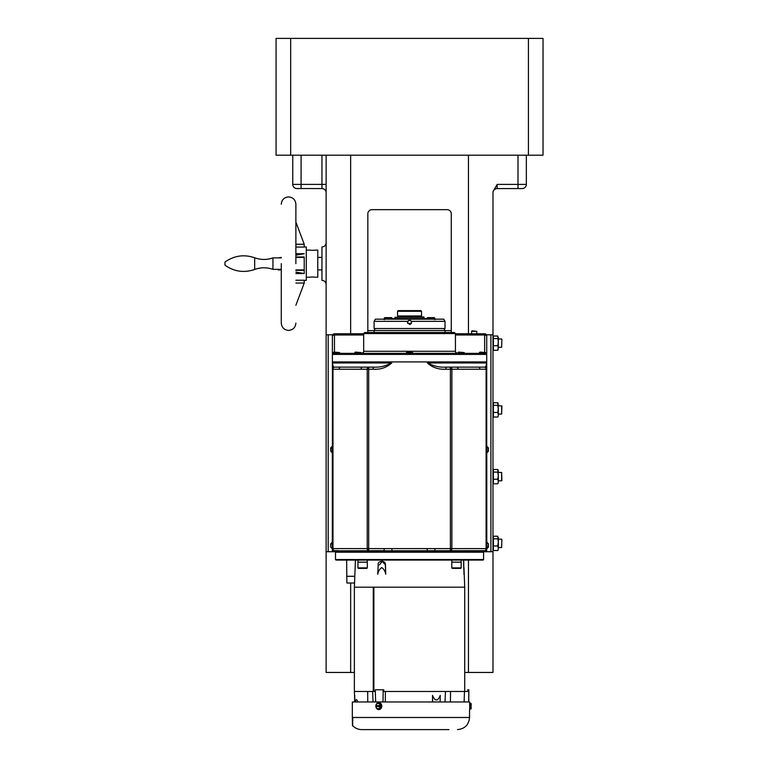 <?xml version="1.0" encoding="UTF-8"?>
<svg xmlns="http://www.w3.org/2000/svg" width="768" height="768" viewBox="0 0 768 768"><rect width="100%" height="100%" fill="white"/><g stroke="black" fill="none" stroke-linecap="round" stroke-linejoin="round"><path stroke-width="1.15" d="M543.034 155.203L276.067 155.203L276.067 38.4L543.034 38.4L543.034 155.203M317.779 277.21L317.779 250.099L317.779 277.21L315.168 277.21M522.173 188.573L497.146 188.573L522.173 188.573A4.176 4.176 0 0 0 523.642 188.304M296.246 188.515A4.176 4.176 0 0 0 296.918 188.573A4.176 4.176 0 0 1 296.246 188.515L321.955 188.573L296.275 188.515A4.176 4.176 0 0 1 292.752 184.397L292.752 155.203M326.122 284.515C325.872 281.981 324.48 280.589 321.955 280.339L321.955 246.97L321.955 257.405L317.779 257.405M350.65 155.203L350.65 333.763M350.65 582.998L350.65 672.451L354.384 672.451M464.707 672.451L492.979 672.451L492.979 551.722L486.624 551.722M468.451 155.203L468.451 333.763M468.451 560.064L468.451 672.451M299.395 188.573L297.283 188.573M326.122 192.739A4.176 4.176 0 0 0 321.955 188.573L321.955 155.203M292.752 184.397A4.176 4.176 0 0 0 295.354 188.266A4.176 4.176 0 0 1 292.752 184.397L301.094 184.397L301.094 188.515M326.122 155.203L326.122 334.81L328.205 334.81L328.205 551.722L326.122 551.722L326.122 672.451L350.65 672.451M526.349 155.203L526.349 184.397A4.176 4.176 0 0 1 523.738 188.266M490.896 551.722L490.896 334.81L492.979 334.81L492.979 191.626L497.146 184.397L497.146 188.573A4.176 4.176 0 0 0 492.979 192.739A4.176 4.176 0 0 1 497.146 188.573A4.176 4.176 0 0 0 492.979 192.739M526.349 184.397A4.176 4.176 0 0 1 522.816 188.515A4.176 4.176 0 0 0 526.349 184.397L518.006 184.397L518.006 155.203M521.818 188.573L519.706 188.573M254.678 257.77C244.042 254.15 234.144 255.581 224.966 262.051L224.966 265.181C234.144 271.661 244.042 273.082 254.678 269.462L254.678 257.77C260.746 259.968 266.832 260.006 272.938 257.885L272.938 269.357L281.28 269.357M281.28 263.616L281.28 323.098L281.28 263.616M295.882 263.693L295.882 204.211L295.882 263.693M295.882 256.992L304.224 256.992L304.224 273.552L295.882 273.552L304.224 273.552L304.224 270.336L295.882 270.336M295.882 222.058L304.224 244.253L304.224 247.075L295.882 247.075M295.882 255.168L304.224 253.738L295.882 253.738M304.224 280.339L306.307 280.339L306.307 246.97L304.224 246.97M304.224 244.253L295.882 244.253M301.709 254.17L304.08 253.757M295.882 280.234L304.224 280.234L304.224 283.056L295.882 305.27M295.882 283.056L304.224 283.056M304.09 273.523L302.016 273.158M304.224 273.552L295.882 272.083M312.566 250.349C315.926 250.07 315.926 250.08 312.566 250.349C309.206 250.08 309.206 250.07 312.566 250.349M312.566 276.96C315.926 277.238 315.926 277.229 312.566 276.96C315.926 277.238 315.926 277.229 312.566 276.96C309.197 277.229 309.197 277.238 312.566 276.96C309.197 277.229 309.197 277.238 312.566 276.96M278.15 269.357L278.15 269.904L281.28 269.904M281.28 257.405L278.15 257.885M486.72 551.722L486.72 549.629L486.72 551.722L328.205 551.722M490.896 334.81L486.442 334.81M492.979 334.81L492.979 551.722M326.122 551.722L326.122 334.81M332.659 334.81L328.205 334.81M445.008 330.634L451.267 330.634L451.267 213.84A4.176 4.176 0 0 0 447.091 209.664L372.01 209.664A4.176 4.176 0 0 0 367.834 213.84L367.834 330.634L374.093 330.634M367.834 332.515L367.834 330.634M451.267 330.634L451.267 332.515M472.118 330.816L476.813 331.344L471.6 331.344L472.118 330.816M501.888 539.453L501.638 547.546L501.888 539.453M501.638 547.546L498.317 547.546M498.317 537.533L498.317 542.39L497.76 536.237L493.363 536.237L493.363 545.962L497.76 545.962L498.317 542.39L498.317 548.237L497.76 545.962M498.317 548.237L498.096 550.08M493.363 545.962L493.363 550.512L497.76 550.512M493.363 550.512L492.998 548.861M493.363 538.829L497.76 538.829M493.008 539.203L492.998 537.888M498.278 471.149L497.76 469.498L498.317 475.651L497.76 472.08L498.096 469.93M498.317 480.806L498.096 483.331M497.76 469.498L493.363 469.498L493.363 483.773L497.76 483.773M493.363 483.773L492.998 482.122M493.363 479.222L497.76 479.222L498.317 475.651L498.317 481.498L497.76 479.222M493.363 472.08L497.76 472.08M493.008 472.464L492.998 471.149M498.317 472.464L498.317 471.773L498.269 472.464M498.317 405.034L497.76 402.758L498.317 408.912L497.76 405.341L498.096 403.19M498.317 408.912L498.317 414.749L497.76 412.474L498.317 408.912M498.317 414.749L498.096 416.592M497.76 402.758L493.363 402.758L493.363 417.024L497.76 417.024M493.363 417.024L492.998 415.373M493.363 412.474L497.76 412.474M493.363 405.341L497.76 405.341M493.008 405.715L492.998 404.4M498.317 337.306L498.317 342.163L497.76 336.01L493.363 336.01L493.363 345.734L497.76 345.734L498.317 342.163L498.096 349.853M498.317 347.318L497.76 350.285L498.317 348.01L497.76 345.734M493.363 345.734L493.363 350.285L497.76 350.285M493.363 350.285L492.998 348.634M493.363 338.602L497.76 338.602M493.008 338.976L492.998 337.661M498.269 480.806L501.638 480.806L501.638 472.464L501.888 480.547M501.638 472.464L497.885 472.464M498.317 405.715L501.888 405.965L501.638 414.058L501.638 405.725M501.638 414.058L498.317 414.058M501.888 339.226L501.638 347.318L501.888 339.226M501.638 347.318L498.269 347.318M455.434 333.763L484.637 333.763A2.083 2.083 0 0 1 486.72 335.846L486.72 354.413L332.381 354.413L332.381 335.846A2.083 2.083 0 0 1 334.464 333.763L363.667 333.763M333.446 353.366L485.654 353.366L485.674 352.589L479.424 352.589L479.942 352.07L485.674 352.589M363.667 333.552L364.704 332.515L454.387 332.515L455.434 333.552L363.667 333.552L363.667 351.283L455.434 351.283C454.992 351.754 455.693 352.445 457.517 353.366M338.64 550.675L334.464 550.675A2.083 2.083 0 0 1 332.381 548.592L332.438 361.92L486.72 361.92L486.72 548.592A2.083 2.083 0 0 1 484.637 550.675L333.878 550.848L384.173 550.675L384.173 548.592L434.918 548.592L434.918 550.675M411.466 353.366L412.675 353.366L412.675 352.589L406.426 352.589L406.944 352.07L412.675 352.589M406.426 352.589L406.426 353.366L407.626 353.366M427.027 318.643L411.638 318.643L411.638 319.171M394.618 318.643L424.483 318.643M424.147 317.309L394.954 317.309L423.811 316.973L424.147 318.307M394.954 317.309L394.954 318.307M398.054 316.973L398.054 315.974M421.046 316.973L421.046 315.974M407.462 319.171L407.462 318.643L411.638 318.643M407.462 318.643L392.074 318.643M407.76 323.414L411.341 323.414M420.874 310.627L421.546 311.299L421.546 315.974L397.555 315.974L397.555 311.299L398.227 310.627L420.874 310.627M421.546 311.299L397.555 311.299M374.093 330.547L375.245 328.541L443.846 328.541L445.008 330.547L374.093 330.547L374.093 332.515M384.25 319.171L443.75 319.171L445.008 321.341L411.379 321.341L409.546 320.256L411.014 320.861M410.707 324.077L409.958 324.394M411.379 321.341L411.638 322.339L409.546 324.432L407.462 322.339L408.432 320.582M407.501 322.752L407.722 321.341L374.093 321.341L374.093 328.522L445.008 328.522L445.008 321.341M374.093 321.341L375.341 319.171L383.914 319.171M411.12 320.976L411.629 322.138M409.546 320.256L407.722 321.341M483.59 559.555L483.091 560.064L336.01 560.064L335.51 559.555L483.59 559.555L483.59 552.221L335.51 552.221L335.51 559.555M333.878 550.848L333.878 551.722L483.091 551.722L483.59 552.221M335.069 551.722L333.878 551.722L333.878 550.973A4.176 4.061 -90 0 1 335.069 551.722L332.381 551.722L336.01 551.722L335.51 552.221M486.72 545.462L486.442 549.629M486.787 452.534L486.787 449.52C486.787 451.862 486.787 451.862 486.787 449.52C486.787 447.178 486.787 447.178 486.787 449.52L486.787 545.462C486.787 543.12 486.787 543.12 486.787 545.462L486.787 452.534L487.306 452.496M332.314 549.629L332.381 545.462M332.381 449.52L332.314 545.462L332.314 446.506L330.634 448.339M332.314 449.52L332.314 446.506M354.547 582.998L346.877 582.998L346.646 560.064M354.806 576.298L346.646 576.298M427.027 318.144L427.546 317.626L434.323 317.626L434.842 318.144L427.027 318.144L427.027 319.171M486.787 542.448L487.114 548.477L488.467 546.96L488.467 544.493M487.114 546.566L487.114 545.597M488.467 544.358L488.467 546.422M488.467 449.29L488.467 450.653M487.114 451.498L487.114 446.506L487.114 452.534L488.467 451.018L487.114 452.534M488.467 449.75L488.467 448.531M488.467 545.597L488.467 543.955L487.133 542.448M332.314 548.477L331.987 542.448L330.634 544.282M330.634 545.146L330.634 546.96L330.634 543.955L332.314 542.448M330.634 545.779L330.634 546.96L331.987 548.477L330.634 546.96L330.634 544.656M330.634 449.146L330.634 451.018L330.634 448.013L331.987 446.506L331.987 452.534L330.634 451.018L332.314 452.534M330.634 449.885L330.634 448.714M355.325 352.07L361.056 352.589L354.806 352.589L355.325 352.07M333.418 352.589L333.946 352.07L339.677 352.589L333.418 352.589L333.418 353.395M458.563 352.07L464.294 352.589L458.035 352.589L458.563 352.07M366.797 568.406L358.454 568.406L357.926 567.878L367.315 567.878L366.797 568.406M357.926 567.878L357.926 562.147L367.315 562.147L367.315 567.878M460.646 568.406L452.304 568.406L451.786 567.878L461.174 567.878L460.646 568.406M451.786 567.878L451.786 562.147L461.174 562.147L461.174 567.878M384.778 317.626L391.555 317.626L392.074 318.144L384.25 318.144L384.778 317.626M485.222 551.722L485.222 550.973A4.176 4.061 -90 0 0 484.032 551.722L483.091 551.722L484.032 551.722M391.728 362.966C386.717 367.565 380.534 369.658 373.181 369.216L367.229 369.216A2.083 1.478 -90 0 1 368.698 367.133L373.181 367.133C379.814 367.498 385.834 366.115 391.248 362.966L391.728 361.92L427.853 361.92L427.853 362.966C433.258 366.106 439.277 367.498 445.91 367.133L478.464 367.133A2.083 1.478 90 0 1 479.942 369.216L451.872 369.216L451.872 548.592L486.106 548.592A2.083 1.478 90 0 1 484.637 550.675L480.461 550.675M434.918 548.592L450.403 548.592L450.403 369.216L451.872 369.216A2.083 1.478 90 0 0 450.403 367.133L456.566 367.133L450.403 367.133L450.403 369.216L445.91 369.216C438.547 369.648 432.374 367.565 427.373 362.966L427.373 361.92M478.464 367.133L484.637 367.133C485.558 367.498 486.23 366.115 486.662 362.966L486.662 361.92M486.662 362.966L427.373 362.966M445.91 367.133L445.91 369.216M456.566 367.133A2.083 1.478 90 0 1 458.045 369.216M486.72 548.592L486.106 548.592L486.106 369.216A2.083 1.478 90 0 0 484.637 367.133A2.083 2.083 0 0 1 486.72 369.216L479.942 369.216M486.307 365.251L485.914 366.134M361.056 369.216L339.158 369.216A2.083 1.478 -90 0 1 340.637 367.133L368.698 367.133L368.698 550.675A2.083 1.478 90 0 1 367.229 548.592L367.229 369.216L361.056 369.216A2.083 1.478 -90 0 1 362.534 367.133M486.72 335.846L486.72 361.92M486.72 362.966L486.72 369.216M427.123 548.966L427.286 550.925A4.176 0.95 -90 0 0 426.979 551.722M391.978 548.966L391.814 550.925A4.176 0.95 -90 0 1 392.112 551.722M373.181 369.216L373.181 367.133M339.158 369.216L332.381 369.216A2.083 2.083 0 0 1 334.464 367.133L340.637 367.133M332.381 548.592L332.986 548.592L332.986 369.216A2.083 1.478 -90 0 1 334.464 367.133A2.083 2.083 0 0 0 332.381 369.216L332.381 335.846M391.728 361.92L391.248 362.966L332.438 362.966C332.87 366.106 333.542 367.498 334.464 367.133M332.381 551.722L332.381 549.629L332.381 551.722M332.381 362.966L332.381 361.92M373.258 691.459L373.258 587.174M385.325 701.971L385.382 691.459L445.459 691.459L445.027 701.971M352.79 717.485C352.637 728.813 352.483 728.813 352.32 717.485L352.32 701.971L469.546 701.971L469.546 702.662M378.854 709.574L378.893 709.574C382.771 707.27 382.771 704.966 378.893 702.662L378.854 702.662M377.28 706.618L377.28 705.619M410.15 729.6L417.552 729.6M420.029 729.6L420.672 729.6M429.686 729.6L428.544 729.6M439.987 729.6L439.411 729.6M449.002 729.6L361.661 729.6C358.032 729.533 354.989 728.15 352.55 725.462M378.768 729.6L379.344 729.6M438.653 729.6L437.818 729.6M447.85 729.6L445.786 729.6M372.96 729.6L370.022 729.6M389.414 729.6L388.675 729.6M396.806 729.6L390.624 729.6M389.875 729.6L390.461 729.6M428.419 729.6L426.893 729.6M436.205 729.6L430.666 729.6M421.334 729.6L420.595 729.6M381.427 729.6L380.678 729.6M469.661 704.611L469.699 703.114L470.506 703.114A2.006 0.998 179.6 0 1 471.168 703.862A2.006 0.998 179.6 0 1 470.467 704.611L469.661 704.611L469.699 709.123L469.728 704.611M469.699 709.123L470.506 709.123A2.006 0.998 -0.4 0 0 471.197 708.374L471.091 706.618A2.006 2.006 90 0 1 470.467 707.626L469.728 707.626M471.168 708.374A2.006 0.998 -179.6 0 0 470.467 707.626M471.149 706.618L471.197 708.374M469.882 706.618L471.091 706.618L469.814 706.618L469.814 705.619L471.149 705.619L469.882 705.619M471.149 705.619L471.197 703.862L471.149 705.619A2.006 2.006 90 0 0 470.534 704.611L470.467 704.611M471.158 704.064A2.006 0.998 0.4 0 1 470.534 704.611M381.053 706.618L380.246 706.618A2.602 2.237 90 0 1 375.859 706.618L375.85 706.618A2.006 1.027 90 0 0 376.051 707.386A2.006 1.027 90 0 0 376.157 707.626A2.006 0.509 -153.6 0 0 376.195 707.693A2.006 0.509 -153.6 0 0 376.934 708.374M377.866 706.618L377.866 705.619M432.653 701.971L432.499 695.376C435.091 701.53 437.683 701.53 440.266 695.376L440.112 701.971M354.758 695.376C354.72 701.53 354.682 701.53 354.643 695.376L354.643 701.971M354.739 698.17L354.691 700.416M354.749 701.971L354.758 698.678M367.776 701.971L367.661 691.459L354.374 691.459L354.384 587.174L464.717 587.174L463.968 567.734M354.643 695.376L354.864 701.971M355.44 701.971C355.872 698.89 356.678 698.89 357.869 701.971M367.661 691.459L372.614 691.459L373.046 701.971M372.614 691.459L375.331 691.459M385.382 691.459L383.731 691.459L383.77 689.789L375.274 689.789L375.658 701.971M383.011 701.971L383.174 689.789M432.547 701.971L432.499 695.376M445.459 691.459L450.528 691.459L450.422 701.971M450.528 691.459L464.467 691.459L464.131 701.971M464.707 587.174L464.707 691.459L467.712 691.459L467.702 689.789L468.864 689.789L468.653 701.971M467.712 691.459L464.467 691.459M468.758 701.971L468.864 689.789M373.882 691.459L373.882 587.174L408.864 587.174M381.053 705.619L380.246 705.619L381.053 705.619M375.859 706.618L380.246 706.618M380.64 704.611L378.403 703.114A2.006 0.509 26.4 0 0 379.171 703.862A2.006 0.509 26.4 0 0 380.64 704.611M381.053 707.626L378.403 709.123A2.006 0.509 -26.4 0 1 380.64 707.626L381.053 704.611M376.57 706.618L376.57 705.619M376.061 704.813A3.456 2.966 90 0 1 378.806 702.662A3.456 2.966 90 0 1 381.782 706.118A3.456 2.966 90 0 1 378.806 709.574A3.456 2.966 90 0 1 376.061 707.424M375.869 706.618A3.456 2.966 90 0 1 375.869 705.619M375.85 705.619L375.859 705.619A2.602 2.237 90 0 1 376.934 703.862A2.006 0.509 153.6 0 0 376.195 704.544A2.006 0.509 153.6 0 0 376.157 704.611A2.006 1.027 90 0 0 376.051 704.842A2.006 1.027 90 0 0 375.85 705.619L380.246 705.619A2.602 2.237 90 0 0 376.934 703.862A2.006 0.509 153.6 0 1 378.403 703.114M464.074 574.205L463.642 564.931C463.651 559.814 463.69 559.814 463.747 564.931L463.92 569.923M463.642 564.931C463.651 559.814 463.69 559.814 463.747 564.931M464.026 569.28L463.958 574.205M381.84 560.976L385.478 564.931L385.728 574.205L385.354 564.931C386.352 560.189 377.232 560.189 378.192 564.931L377.731 574.205C378.288 571.19 379.632 568.982 381.763 567.59C383.885 569.002 385.2 571.2 385.728 574.205M382.474 561.034L379.43 564.931M290.669 38.4L290.669 155.203M528.432 155.203L528.432 38.4M301.094 155.203L301.094 184.397L326.122 184.397M518.006 188.515L518.006 184.397L497.146 184.397M451.872 548.592A2.083 1.478 90 0 1 450.403 550.675L450.403 548.592L451.872 548.592M486.72 336.461A2.083 1.478 180 0 0 484.637 334.982L455.434 334.982M484.637 352.07L484.637 333.763M363.667 334.982L334.464 334.982L334.464 352.07M334.464 333.763L334.464 334.982A2.083 1.478 180 0 0 332.381 336.461M334.464 550.675A2.083 1.478 90 0 1 332.986 548.592L384.173 548.592M352.32 717.485L469.546 717.485L469.546 709.574M321.955 246.97C324.48 246.72 325.872 245.328 326.122 242.794M272.938 257.885L281.28 257.885M254.678 269.462C260.746 267.274 266.832 267.235 272.938 269.357M295.882 323.098C295.45 327.533 293.011 329.962 288.576 330.394C284.15 329.962 281.712 327.533 281.28 323.098M295.882 204.211C295.45 199.776 293.011 197.347 288.576 196.915C284.15 197.347 281.712 199.776 281.28 204.211M306.307 250.099L309.955 250.099M315.168 250.099L317.779 250.099M306.307 277.21L309.955 277.21M321.955 269.904L317.779 269.904M304.224 269.904L295.882 269.904M304.224 257.405L295.882 257.405M471.6 333.763L471.6 331.344M476.813 333.763L476.813 331.344M498.317 539.203L501.638 539.203M498.317 338.976L501.638 338.976M332.899 353.894L332.381 354.413M455.434 351.283L455.434 333.552M363.667 351.283C364.138 351.677 363.446 352.368 361.574 353.366M486.202 353.894L486.72 354.413M445.008 330.547L445.008 332.515M434.842 319.699L434.842 318.144M486.787 446.506L488.467 448.013L487.114 446.506M487.114 542.448L488.467 543.955M486.787 548.477L488.467 546.96M354.806 353.789L354.806 352.589M361.056 353.366L361.056 352.589M339.677 353.366L339.677 352.589M479.424 353.366L479.424 352.589M458.035 353.366L458.035 352.589M464.294 353.789L464.294 352.589M367.238 560.064L367.238 562.147M358.013 560.064L358.013 562.147M451.862 560.064L451.862 562.147M461.088 560.064L461.088 562.147M384.25 319.699L384.25 318.144M392.074 319.171L392.074 318.144M469.546 717.485C468.835 724.848 464.794 728.88 457.44 729.6M354.643 699.11L354.374 691.459M463.67 560.064L463.709 561.034M355.43 560.064L354.384 587.174"/></g></svg>
